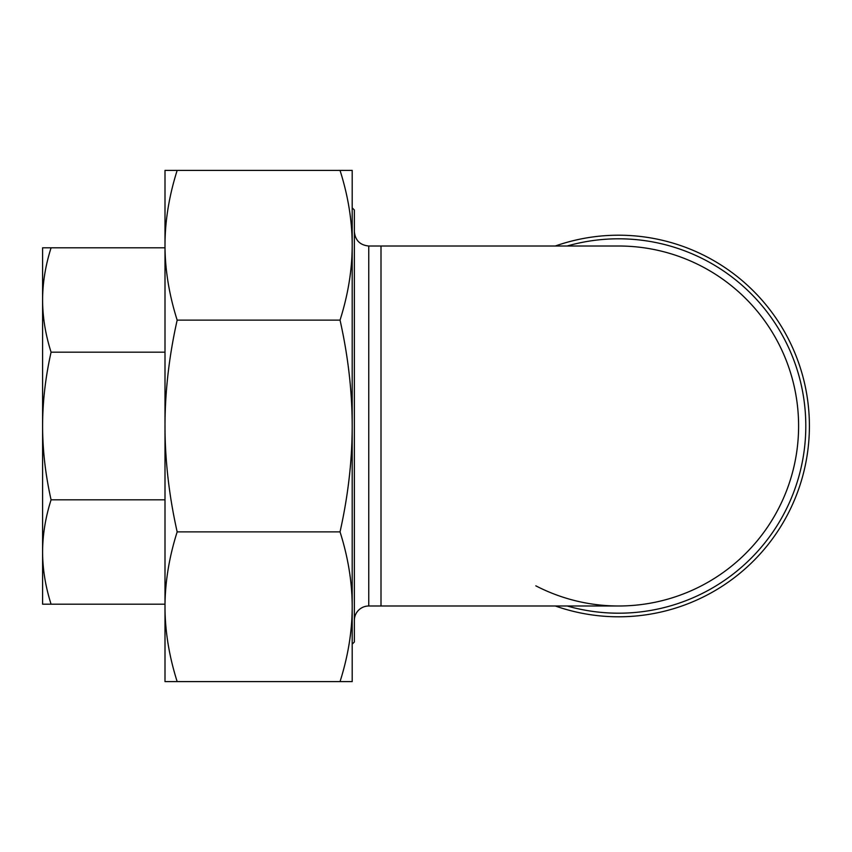 <?xml version="1.0" encoding="UTF-8"?>
<svg xmlns="http://www.w3.org/2000/svg" width="852" height="852" viewBox="0 0 852 852"><rect width="100%" height="100%" fill="white"/><g stroke="black" fill="none" stroke-linecap="round" stroke-linejoin="round"><path stroke-width="1.28" d="M340.044 681.6C348.127 656.072 352.174 631.119 352.195 606.741L352.195 681.6L165 681.6L165 245.259C165.022 269.647 169.079 294.6 177.163 320.128C169.079 356.232 165.022 391.526 165 426C165.022 460.474 169.079 495.768 177.163 531.872C169.079 557.4 165.022 582.353 165 606.741C165.022 631.119 169.079 656.072 177.163 681.6M340.044 531.872C348.127 495.768 352.174 460.474 352.195 426L352.195 606.741C352.174 582.353 348.127 557.4 340.044 531.872L177.163 531.872M340.044 320.128C348.127 294.6 352.174 269.647 352.195 245.259L352.195 426C352.174 391.526 348.127 356.232 340.044 320.128L177.163 320.128M340.044 170.4L352.195 170.4L352.195 245.259C352.174 220.881 348.127 195.928 340.044 170.4L177.163 170.4C169.079 195.928 165.022 220.881 165 245.259L165 170.4L177.163 170.4M352.195 191.892L352.195 245.259M352.195 606.741L352.195 660.108M165 230.519L165 245.259M165 606.741L165 621.481M354.357 620.405A14.399 14.399 0 0 1 368.756 605.996L368.756 246.004L618.605 246.004A179.996 179.996 0 0 1 793.489 468.6A179.996 179.996 0 0 1 535.833 585.835M555.323 605.996A190.795 190.795 0 0 0 809.4 426A190.795 190.795 0 0 0 555.323 246.004M352.195 644.165L354.357 642.003L354.357 209.997L352.195 207.835M618.605 246.004A179.996 179.996 0 0 1 798.601 426A179.996 179.996 0 0 1 618.595 605.996A179.996 179.996 0 0 0 798.601 426A179.996 179.996 0 0 0 618.605 246.004M51.077 247.804C45.444 265.558 42.621 282.949 42.6 299.989L42.6 247.804L165 247.804M51.077 352.185C45.444 377.298 42.621 401.899 42.6 426L42.6 299.989C42.621 317.029 45.444 334.431 51.077 352.185L165 352.185M51.077 499.815C45.444 517.569 42.621 534.971 42.6 552.011L42.6 426C42.621 450.101 45.444 474.702 51.077 499.815L165 499.815M51.077 604.196L42.6 604.196L42.6 552.011C42.621 569.051 45.444 586.442 51.077 604.196L165 604.196M42.6 584.93L42.6 552.011M42.6 299.989L42.6 267.07M567.176 605.996A187.195 187.195 0 0 0 803.99 451.965A187.195 187.195 0 0 0 567.176 246.004M381.004 246.004L381.004 605.996L618.605 605.996M368.756 246.004C360.013 245.152 355.209 240.349 354.357 231.595M368.756 605.996L381.004 605.996"/></g></svg>
